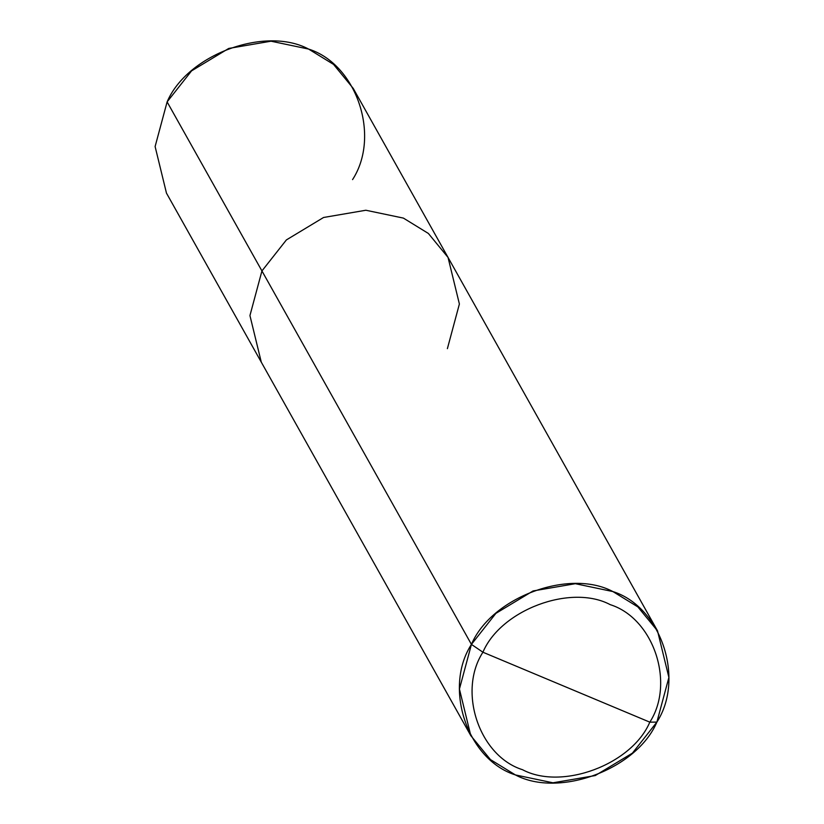 <?xml version="1.0" encoding="UTF-8"?>
<svg xmlns="http://www.w3.org/2000/svg" width="824" height="824" viewBox="0 0 824 824"><rect width="100%" height="100%" fill="white"/><g stroke="black" fill="none" stroke-linecap="round" stroke-linejoin="round"><path stroke-width="1.24" d="M482.916 652.217C500.889 609.822 570.908 583.68 610.244 604.661C653.494 618.278 675.258 682.89 649.817 722.154L482.916 652.217C457.474 691.48 479.238 756.092 522.488 769.698C561.814 790.69 631.843 764.538 649.817 722.154L656.883 722.102C636.911 769.204 559.105 798.26 515.412 774.931C467.352 759.81 443.168 688.019 471.431 644.399L459.432 689.039L470.792 735.626L490.455 759.594L515.412 774.931L552.966 782.8L595.258 775.559L632.43 753.126L656.883 722.102L668.892 677.462L657.531 630.875L637.858 606.907L612.912 591.57L575.358 583.701L533.066 590.952L495.883 613.375L471.431 644.399L482.916 652.217L649.817 722.154C631.843 764.538 561.814 790.69 522.488 769.698C479.238 756.092 457.474 691.48 482.916 652.217L471.431 644.399L261.939 270.942L249.94 315.571L261.29 362.169L249.94 315.571L261.939 270.942L471.431 644.399C491.403 597.297 569.209 568.241 612.912 591.57C660.961 606.691 685.156 678.482 656.883 722.102L649.817 722.154C675.258 682.89 653.494 618.278 610.244 604.661C570.908 583.68 500.889 609.822 482.916 652.217M470.792 735.626L166.469 193.125L155.108 146.538L167.118 101.898L261.939 270.942L167.118 101.898L191.57 70.874L228.742 48.441L271.034 41.2L308.588 49.069L333.545 64.406L353.208 88.374L448.029 257.418L428.367 233.45L403.41 218.102L365.856 210.244L323.564 217.485L286.392 239.918L261.939 270.942L286.392 239.918L323.564 217.485L365.856 210.244L403.41 218.102L428.367 233.45L448.029 257.418L657.531 630.875M352.569 179.601C380.832 135.981 356.648 64.19 308.588 49.069C264.895 25.74 187.089 54.796 167.118 101.898M447.391 348.645L459.39 304.005L448.029 257.418"/></g></svg>
